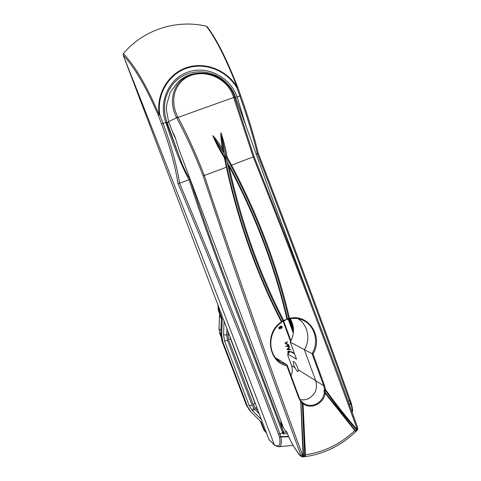 <?xml version="1.0" encoding="UTF-8"?>
<svg xmlns="http://www.w3.org/2000/svg" width="481" height="481" viewBox="0 0 481 481"><rect width="100%" height="100%" fill="white"/><g stroke="black" fill="none" stroke-linecap="round" stroke-linejoin="round"><path stroke-width="0.72" d="M227.321 83.941C212.897 67.496 185.149 67.731 172.204 85.107L172.102 85.239C164.087 96.35 162.356 108.628 166.919 122.072M281.698 423.052C281.674 427.236 282.479 430.291 284.121 432.227L282.978 433.952L282.551 432.822C252.79 352.591 217.911 267.208 189.009 179.684L188.901 179.732C180.64 163.702 172.956 144.595 165.849 122.408L166.937 122.078L179.389 156.662C182.365 165.169 185.858 172.613 189.869 178.992C202.291 216.396 215.446 253.253 229.335 289.562L283.279 431.728L229.443 289.851M281.066 425.841L280.958 421.091M235.618 97.511L237.163 96.903L246.248 127.002M348.214 401.394L349.495 400.781C320.977 321.007 290.284 238.654 257.407 153.734L257.383 153.746C253.162 136.291 247.306 117.033 239.803 95.953L236.766 87.506C226.599 70.491 205.02 61.917 186.736 68.212C168.416 74.369 156.572 94.709 159.83 114.779L163.077 123.401C171.17 145.1 176.683 165.049 179.617 183.261L188.901 179.732M256.066 154.245L258.183 153.126C254.04 135.907 248.226 116.757 240.734 95.671L237.163 96.903C230.231 77.146 207.419 65.242 188.125 71.988C168.729 78.433 158.099 102.309 165.849 122.408L161.574 124.002L158.327 115.392C146.242 87.271 134.542 67.232 123.238 55.273L269.023 439.658L274.537 445.051C279.299 447.492 280.928 444.745 279.431 436.814L278.475 434.289C247.757 353.27 214.261 269.667 177.988 183.471C175.072 165.272 169.595 145.448 161.574 124.002M179.617 183.261L179.587 183.267C215.837 269.456 249.302 353.054 279.984 434.054L282.551 432.822L283.333 432.203L283.279 431.728L284.121 432.233L286.706 432.088M269.023 439.658L274.423 444.985C227.916 322.258 177.519 192.352 123.238 55.273M123.136 55.062L123.358 53.619C143.428 29.618 176.485 19.174 206.367 26.196L207.215 26.792C216.606 39.075 226.761 59.217 237.692 87.211L237.205 87.229C226.082 58.802 215.801 38.462 206.367 26.196M278.475 434.289L279.984 434.054L280.934 436.58L279.431 436.814L280.862 437.007C282.022 443.308 281.205 446.56 278.409 446.771L293.109 445.328M123.358 53.619C134.896 65.608 146.849 86.027 159.223 114.869L158.327 115.392L159.223 114.869C155.916 94.523 167.929 73.9 186.502 67.659C205.038 61.285 226.906 69.986 237.205 87.229L236.766 87.506L237.704 87.235L240.716 95.689M350.21 400.108L351.088 402.519L350.384 403.264L349.495 400.781L350.198 400.036L351.106 402.579L349.495 404.93M258.183 153.18C291.029 238.005 321.693 320.274 350.168 399.988L350.198 400.036C321.717 320.31 291.047 238.005 258.183 153.126L258.141 153.066M237.704 87.235L240.71 95.671M351.942 411.718L352.158 411.471C352.663 410.858 352.164 408.207 350.655 403.517L350.384 403.264L349.35 404.521M179.587 183.267L177.988 183.471M274.681 445.394L278.409 446.771M274.537 445.051L274.958 445.592M351.094 402.543L351.106 402.579C352.741 409.211 353.12 412.145 352.23 411.387M189.009 179.684L189.869 178.992M287.464 433.736L282.978 433.952L283.333 432.203L284.061 432.69M283.297 431.782L284.121 432.227M260.353 421.17L263.408 428.998L266.576 433.213M286.556 343.921L286.724 341.799L287.187 341.744L286.748 344.528L284.746 342.688L285.203 342.628L286.706 344.059L286.724 341.799M285.606 346.338L287.271 346.32L287.692 344.637L288.54 344.643L289.021 345.208L288.426 346.603L285.455 346.26L287.115 346.236L287.542 344.552L288.468 344.606M288.305 353.481L287.728 352.032L288.293 351.064L289.105 351.112M279.353 328.776L278.788 328.174L279.269 326.9L279.93 326.948M280.098 327.032L280.7 326.07L281.638 326.118M286.898 349.597L289.309 346.585L289.58 346.975L288.75 347.901L289.285 349.356L290.584 349.705L286.88 349.555L289.466 346.663M289.255 349.272L290.464 349.392M264.754 431.289L263.372 428.938L264.478 430.152L261.183 421.987L250.932 411.856L247.468 406.409L222.811 341.714L221.675 334.704L222.258 319.48L219.156 310.726L218.332 310.257L221.398 318.927L222.258 319.48M224.056 321.116L223.539 334.692L224.549 340.951L249.176 405.621L252.441 410.666L261.375 419.504M264.478 430.152L266.047 432.696M218.608 306.758L219.156 310.726M219.919 314.484L219.498 316.306L219.017 328.944L220.929 330.297M217.977 305.08L218.302 310.179M279.413 326.972L280.243 327.14L280.85 326.142L281.71 326.148L282.251 326.803L281.68 328.331L280.585 328.072L280.092 328.842L278.932 328.252L279.269 326.9M279.263 328.12L279.99 328.547L280.267 327.663L279.509 327.266L279.263 328.12M280.591 327.513L281.583 328.036L281.926 326.948L280.958 326.431L280.591 327.513M279.533 328.493L280.122 327.591L279.864 327.254M280.946 327.976L281.439 327.964L281.776 326.876L281.439 326.413M288.323 353.463L287.885 352.116L288.45 351.148L289.177 351.142L289.718 351.936M289.46 352.218L288.552 351.437L288.335 352.477L288.78 352.958M288.504 352.934L289.021 352.693M289.37 352.314L288.937 351.413M287.5 349.302L288.907 349.344L288.486 348.202L287.5 349.302M287.572 349.224L288.756 349.26L288.402 348.298M287.458 345.917L288.329 346.314L288.696 345.334L287.818 344.913L287.458 345.917M287.692 346.248L288.179 346.23L288.281 344.901M286.748 344.528L284.746 342.688M284.896 342.767L285.203 342.628M286.874 341.883L287.187 341.744M297.294 371.458L297.432 371.53C298.13 371.777 298.406 371.212 298.262 369.823C297.162 366.035 295.725 363.263 293.951 361.514L293.284 361.628C293.133 363.023 293.699 365.055 294.985 367.737L297.294 371.458M300.108 399.519C302.916 400.21 305.688 399.921 308.435 398.665C315.32 394.564 317.779 388.69 315.807 381.03L304.389 349.765C310.822 339.424 307.864 324.723 298.058 318.759M288.402 436.111L289.069 437.692C292.34 444.456 296.092 450.475 300.318 455.754C301.016 456.445 301.226 456.283 300.944 455.254C268.548 367.899 235.955 274.789 203.15 175.92C195.581 156.03 186.76 136.676 176.701 117.857L176.593 117.659C167.695 100.733 173.419 80.724 190.891 74.735C208.327 68.711 229.178 79.221 234.512 96.958L254.07 156.565C276.304 212.554 297.456 266.799 317.526 319.306L317.544 319.36C331.595 356.024 344.955 392.075 357.611 427.519L356.926 428.385C325.709 342.424 291.149 251.942 253.246 156.938L233.501 97.042C228.343 79.912 208.297 69.486 191.366 75.301C174.435 81.151 169.222 100.607 177.802 116.943L177.91 117.148C187.915 136.117 196.705 155.579 204.293 175.541C237.367 274.38 270.106 367.544 302.507 455.032L302.17 456.944C312.566 455.91 322.523 453.06 332.046 448.388C340.855 444.023 348.821 438.371 355.952 431.421M166.841 104.1L170.286 92.262L166.847 104.076L166.252 109.494M301.557 401.599L303.343 403.072L303.054 403.83L305.435 454.707L305.387 455.585L303.715 456.782C302.958 456.962 302.741 456.649 303.078 455.844L300.691 400.493L299.062 397.39M303.457 454.87L303.379 456.036L303.824 456.397L304.738 454.587L302.308 403.745L303.343 403.072C307.269 405.736 311.502 406.072 316.047 404.088C320.472 401.809 323.22 398.178 324.29 393.187L324.008 390.999L324.471 389.075L325.21 392.412M354.972 430.05L355.477 430.663L356.277 430.681L356.024 431.355L355.267 431.126L325.186 393.296C323.731 403.733 310.756 409.938 303.078 403.727L302.495 403.294L302.357 403.781L303.054 403.83M305.387 455.585L304.695 455.291L302.308 403.745L300.799 400.733L302.874 402.723M300.691 400.493L300.463 401.1L298.653 397.733L286.838 365.807C268.049 362.085 264.285 332.563 281.403 321.957C256.956 274.561 238.612 222.962 226.365 167.154L224.386 157.798C219.919 150.631 216.053 143.248 212.788 135.648C216.697 139.755 220.015 144.366 222.751 149.483C221.404 143.849 220.785 138.239 220.893 132.666C223.635 140.434 225.667 148.479 226.996 156.812L231.571 165.175L254.07 156.565M317.526 319.306L339.538 377.735L357.642 427.573L357.551 429.828L356.926 428.385L356.475 428.854L356.962 429.443L356.589 430.778M356.024 431.355L357.551 429.828M294.564 353.824L290.217 351.617L287.71 354.13L288.041 356.066L291.528 365.53C292.604 368.578 292.562 371.687 291.402 374.843L291.071 375.721M287.915 354.136L296.543 359.223L290.284 342.177L312.067 353.703C319.625 341.582 314.346 324.14 301.635 319.751C297.715 318.302 293.657 318.037 289.46 318.951M290.284 342.177C294.57 334.181 294.564 326.389 290.271 318.795M177.802 116.943L168.603 121.771L173.094 133.147C173.9 134.031 174.747 135.919 175.643 138.817L178.806 148.96L283.574 428.066L285.281 430.687L286.856 431.998L288.486 436.345M277.333 359.686L280.381 360.654L287.151 365.127L299.062 397.33L287.157 365.199M281.734 321.41L282.113 321.037L281.866 321.759M287.361 318.735L287.77 318.548L287.397 319.21M275.739 357.936L280.381 360.654M282.113 321.037L282.912 320.803C258.55 273.515 240.284 222.024 228.12 166.348L228.968 166.167C241.119 221.819 259.367 273.286 283.712 320.562L286.947 319.137C274.789 266.955 255.465 215.963 228.974 166.161L225.379 157.407L226.19 157.119L220.917 132.72L223.948 152.892M301.31 402.254L300.853 401.226M356.277 430.681L355.88 429.076C345.057 416.66 334.686 403.499 324.759 389.598L324.585 389.388C334.68 403.547 345.244 416.937 356.271 429.551L356.962 429.443M226.996 156.812L226.19 157.119L230.79 165.554L231.571 165.175C258.032 215.073 277.339 266.143 289.49 318.398C308.369 313.239 323.737 336.826 313.017 353.86L312.067 353.703L323.707 385.708L298.262 369.823M222.751 149.483L225.379 157.407L224.952 157.57M224.026 153.289L212.812 135.702L224.886 157.606L226.864 167.045C239.075 222.727 257.377 274.218 281.764 321.512L281.8 321.542C257.407 274.236 239.099 222.739 226.888 167.039L226.864 167.045M228.12 166.348L227.128 161.67M287.77 318.548L288.63 318.488C276.497 266.33 257.215 215.356 230.79 165.554M227.387 162.151L227.212 161.784M294.384 353.349L290.752 351.503L290.013 351.611L287.71 354.13M300.799 400.974L303.493 454.804L300.944 455.254M302.17 456.944L300.318 455.754M300.403 456.006C296.831 451.767 293.043 445.665 289.045 437.716L286.856 431.998M173.419 133.664L173.094 133.147M224.386 157.798L224.898 157.606L226.888 167.039L203.15 175.92M325.511 392.935L355.369 430.519L355.267 431.126M324.687 389.201L325.372 389.382L324.759 389.598M298.653 397.733L299.062 397.33L300.823 400.92L303.493 454.804L303.078 455.844M286.838 365.807L287.151 365.127M303.343 403.072L302.495 403.294M325.078 392.64L324.29 393.187L325.186 393.296L325.078 392.64L325.499 392.899L325.264 393.344M324.29 393.187L325.294 392.712M168.801 122.3L167.135 122.607M288.636 436.814L280.862 437.007L280.934 436.58L288.468 436.405M223.539 334.692L226.647 335.101L227.495 340.368L252.14 405.2L254.888 409.451L259.175 413.696M226.894 328.601L226.647 335.101M224.549 340.951L227.495 340.368M249.176 405.621L252.14 405.2M253.475 408.159L252.423 410.648L254.888 409.451M228.024 331.571L227.886 335.095L228.655 339.857L253.277 404.677L255.766 408.519L256.71 407.191M255.766 408.519L258.087 410.822M253.277 404.677L254.924 403.114L255.814 404.84M228.655 339.857L230.411 338.498L254.924 403.114M227.886 335.095L229.323 334.992M261.67 422.757L260.6 421.639L263.36 428.86M290.608 341.606L283.099 321.164M220.983 317.298L219.498 316.233M219.691 333.207L218.987 328.908L219.721 333.285L220.785 334.091M220.839 336.261L219.691 333.255L220.833 336.213M221.398 318.849L220.815 334.079L221.945 341.029L246.5 405.417L247.468 406.409M246.452 405.303L250.932 411.856M221.915 340.945L222.811 341.714M220.821 333.988L221.675 334.704M221.2 317.821L222.096 318.47M260.347 421.158L260.588 421.572M283.694 321.128L290.963 340.927M293.338 333.249L288.125 319.017M219.895 314.43L219.468 316.27L219.017 328.866M290.079 318.831L293.392 327.886M293.518 329.954L289.496 318.957M288.726 318.945L293.47 331.902M285.323 320.316L283.844 321.031M283.231 321.098L282.912 320.803L283.712 320.562L283.814 321.074L285.395 320.286M313.402 308.519L271.302 195.755L235.437 97.006L233.501 97.042M304.738 454.587L305.435 454.707C314.61 453.499 323.412 450.829 331.848 446.693C340.271 442.526 347.913 437.139 354.774 430.531L354.954 430.02L325.27 392.694M324.471 389.075L323.707 385.708L324.549 385.582L325.372 389.382C335.287 403.276 345.659 416.438 356.475 428.854L355.88 429.076M313.017 353.86L324.549 385.582M176.701 117.857L234.578 97.168M228.968 166.167L229.419 165.861C255.916 215.68 275.24 266.684 287.397 318.885L287.361 318.849C275.21 266.672 255.892 215.686 229.407 165.885M291.528 365.53L294.985 367.737M280.315 362.109L280.591 362.295C267.177 354.377 267.664 331.211 281.571 322.432L281.8 321.542L281.529 322.426C267.634 331.193 267.129 354.323 280.591 362.295L287.115 365.079M286.916 432.263L285.281 430.687M286.947 319.137L287.397 318.885L286.959 319.691L286.947 319.137M289.015 318.939L288.63 318.488L289.49 318.398L289.418 318.975L289.015 318.939L289.418 318.975C293.632 318.037 297.703 318.296 301.635 319.751M303.824 456.397L303.715 456.782M281.8 321.597L281.589 322.384M283.309 321.128L281.872 321.807M324.008 390.999L324.885 391.143M287.373 318.939L286.995 319.649M289.033 318.951L287.385 319.234M229.87 290.981L229.335 289.562M172.102 85.239C164.093 96.338 162.374 108.616 166.937 122.078L179.383 156.656L166.552 122.511M229.9 336.526L230.411 338.498M249.928 410.822L246.464 405.369L221.915 340.993L220.785 334.036L221.368 318.891L218.302 310.227L217.953 305.02M235.425 96.976C227.916 73.533 195.412 64.965 177.898 82.149L170.418 91.991M166.841 104.088L166.246 109.127L168.603 121.777M223.569 150.932L223.485 150.469M221.783 152.092L221.302 151.244M290.752 351.503L290.013 351.611M285.606 431.156L283.574 428.066M178.8 148.93L175.583 138.69L172.42 131.944M224.898 157.606L221.332 151.299M224.014 153.223L223.491 150.517"/></g></svg>
